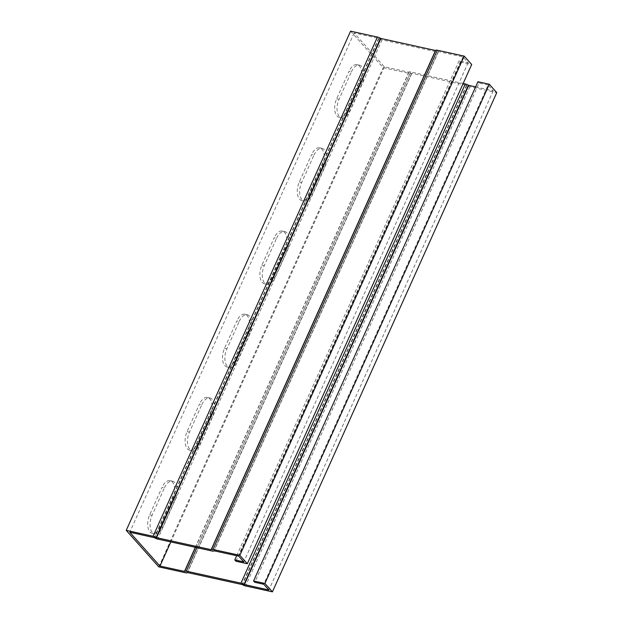 <?xml version="1.0" encoding="UTF-8"?>
<svg xmlns="http://www.w3.org/2000/svg" width="623" height="623" viewBox="0 0 623 623"><rect width="100%" height="100%" fill="white"/><g stroke="black" fill="none" stroke-linecap="round" stroke-linejoin="round"><path stroke-width="0.47" stroke-dasharray="3.12 2.34" d="M475.598 86.909L493.229 90.787L488.097 85.04L263.739 584.257M493.229 90.787L268.871 590.004M235.969 561.237L460.327 62.02L459.151 60.696L468.138 62.674L463.014 56.927L438.335 51.577A3.255 0.997 24.2 0 1 438.304 51.678A3.255 0.997 24.2 0 1 436.676 51.849L382.047 39.841A3.255 0.997 24.2 0 1 378.979 38.533L354.129 32.996L384.344 66.856L409.023 72.206A3.255 0.997 24.2 0 1 409.054 72.104A3.255 0.997 24.2 0 1 410.682 71.933L463.169 83.466M384.344 66.856L170.827 541.948M354.129 32.996L129.771 532.213M201.813 404.646A12.935 6.954 -77.6 0 1 209.912 397.98A12.935 6.954 -77.6 0 1 212.466 416.577L200.123 444.035A12.935 6.954 -77.6 0 1 192.024 450.702A12.935 6.954 -77.6 0 1 189.478 432.105L201.813 404.646L199.446 404.125L187.11 431.583A12.935 6.954 102.4 0 0 189.657 450.18A12.935 6.954 102.4 0 0 197.756 443.514L210.099 416.063A12.935 6.954 102.4 0 0 207.552 397.458A12.935 6.954 102.4 0 0 199.446 404.125M276.604 238.235A12.935 6.954 -77.6 0 1 284.703 231.577A12.935 6.954 -77.6 0 1 287.25 250.173L274.914 277.632A12.935 6.954 -77.6 0 1 266.808 284.29A12.935 6.954 -77.6 0 1 264.261 265.694L276.604 238.235L274.237 237.721L261.894 265.172A12.935 6.954 102.4 0 0 264.44 283.776A12.935 6.954 102.4 0 0 272.547 277.11L284.882 249.652A12.935 6.954 102.4 0 0 282.336 231.055A12.935 6.954 102.4 0 0 274.237 237.721M351.388 71.832A12.935 6.954 -77.6 0 1 359.487 65.166A12.935 6.954 -77.6 0 1 362.033 83.77L349.698 111.221A12.935 6.954 -77.6 0 1 341.599 117.887A12.935 6.954 -77.6 0 1 339.044 99.291L351.388 71.832L349.02 71.31L336.677 98.769A12.935 6.954 102.4 0 0 339.231 117.365A12.935 6.954 102.4 0 0 347.33 110.707L359.673 83.248A12.935 6.954 102.4 0 0 357.119 64.644A12.935 6.954 102.4 0 0 349.02 71.31M313.992 155.034A12.935 6.954 -77.6 0 1 322.091 148.367A12.935 6.954 -77.6 0 1 324.645 166.972L312.302 194.431A12.935 6.954 -77.6 0 1 304.203 201.089A12.935 6.954 -77.6 0 1 301.657 182.492L313.992 155.034L311.625 154.512L299.289 181.971A12.935 6.954 102.4 0 0 301.836 200.567A12.935 6.954 102.4 0 0 309.935 193.909L322.278 166.45A12.935 6.954 102.4 0 0 319.731 147.853A12.935 6.954 102.4 0 0 311.625 154.512M239.209 321.445A12.935 6.954 -77.6 0 1 247.308 314.779A12.935 6.954 -77.6 0 1 249.854 333.375L237.519 360.834A12.935 6.954 -77.6 0 1 229.42 367.5A12.935 6.954 -77.6 0 1 226.865 348.896L239.209 321.445L236.841 320.923L224.498 348.382A12.935 6.954 102.4 0 0 227.052 366.978A12.935 6.954 102.4 0 0 235.151 360.312L247.495 332.853A12.935 6.954 102.4 0 0 244.94 314.257A12.935 6.954 102.4 0 0 236.841 320.923M164.425 487.848A12.935 6.954 -77.6 0 1 172.524 481.182A12.935 6.954 -77.6 0 1 175.071 499.778L162.735 527.237A12.935 6.954 -77.6 0 1 154.629 533.903A12.935 6.954 -77.6 0 1 152.082 515.307L164.425 487.848L162.058 487.326L149.715 514.785A12.935 6.954 102.4 0 0 152.261 533.381A12.935 6.954 102.4 0 0 160.368 526.715L172.703 499.264A12.935 6.954 102.4 0 0 170.157 480.66A12.935 6.954 102.4 0 0 162.058 487.326M463.014 56.927L238.656 556.144M468.138 62.674L243.78 561.891M459.151 60.696L236.678 555.708M460.327 62.02L471.689 64.519M350.585 31.15L383.161 67.666L410.012 73.561A3.255 0.997 -155.8 0 0 411.647 73.397A3.255 0.997 -155.8 0 0 411.671 73.288L466.853 85.421A3.255 0.997 -155.8 0 0 469.921 86.729L496.772 92.632M158.803 566.883L383.161 67.666M488.097 85.04L479.103 83.061L254.745 582.279M435.679 50.502L211.329 549.72L435.648 50.525M477.919 81.738L479.103 83.061M408.828 72.237L195.318 547.329M410.012 73.561L185.654 572.778M469.921 86.729L245.563 585.947M438.53 51.545L214.172 550.763M378.62 38.377L154.263 537.594M210.099 416.063L212.466 416.577M197.756 443.514L200.123 444.035M187.11 431.583L189.478 432.105M284.882 249.652L287.25 250.173M272.547 277.11L274.914 277.632M261.894 265.172L264.261 265.694M359.673 83.248L362.033 83.77M347.33 110.707L349.698 111.221M336.677 98.769L339.044 99.291M322.278 166.45L324.645 166.972M309.935 193.909L312.302 194.431M299.289 181.971L301.657 182.492M247.495 332.853L249.854 333.375M235.151 360.312L237.519 360.834M224.498 348.382L226.865 348.896M172.703 499.264L175.071 499.778M160.368 526.715L162.735 527.237M149.715 514.785L152.082 515.307M410.682 71.933L196.876 547.672M409.023 72.206L184.665 571.423M378.979 38.533L154.621 537.75M382.047 39.841L157.689 539.059M436.676 51.849L212.318 551.067M438.335 51.577L213.985 550.771L438.304 51.678M466.853 85.421L242.495 584.639M466.495 85.265L242.137 584.483M411.865 73.257L187.507 572.475M411.671 73.288L187.321 572.49L411.671 73.28M207.552 397.458L209.912 397.98M189.657 450.18L192.024 450.702M282.336 231.055L284.703 231.577M264.44 283.776L266.808 284.29M357.119 64.644L359.487 65.166M339.231 117.365L341.599 117.887M319.731 147.853L322.091 148.367M301.836 200.567L304.203 201.089M244.94 314.257L247.308 314.779M227.052 366.978L229.42 367.5M170.157 480.66L172.524 481.182M152.261 533.381L154.629 533.903M409.054 72.104L195.466 547.36M409.023 72.221L184.665 571.439M438.335 51.561L213.977 550.779M411.647 73.397L187.352 572.475"/><path stroke-width="0.93" d="M170.827 541.948L159.986 566.073L184.665 571.423A3.255 0.997 24.2 0 1 184.696 571.322A3.255 0.997 24.2 0 1 186.324 571.151L240.953 583.159A3.255 0.997 24.2 0 1 244.021 584.467L268.871 590.004L263.739 584.257L254.745 582.279L253.561 580.955L477.919 81.738L489.281 84.23L496.772 92.632L272.415 591.85L264.923 583.455L489.281 84.23M463.169 83.466L465.311 83.941A3.255 0.997 24.2 0 1 468.379 85.25L475.598 86.909M236.678 555.708L234.793 559.913L243.78 561.891L238.656 556.144L213.977 550.794A3.255 0.997 24.2 0 1 213.946 550.896A3.255 0.997 24.2 0 1 212.318 551.067L157.689 539.059A3.255 0.997 24.2 0 1 154.621 537.75L129.771 532.213L159.986 566.073M234.793 559.913L235.969 561.237L247.331 563.737L471.689 64.519L464.197 56.117L437.346 50.222A3.255 0.997 -155.8 0 0 435.711 50.385A3.255 0.997 -155.8 0 0 435.687 50.486M247.331 563.737L239.839 555.334L464.197 56.117M239.839 555.334L212.988 549.439A3.255 0.997 -155.8 0 0 211.353 549.603A3.255 0.997 -155.8 0 0 211.329 549.712L156.147 537.579A3.255 0.997 -155.8 0 0 153.079 536.271L126.228 530.368L158.803 566.883L185.654 572.778A3.255 0.997 -155.8 0 0 187.289 572.615A3.255 0.997 -155.8 0 0 187.313 572.514L242.495 584.639A3.255 0.997 -155.8 0 0 245.563 585.947L272.415 591.85M126.228 530.368L350.585 31.15L377.437 37.053L153.079 536.271M264.923 583.455L253.561 580.955M435.648 50.525L380.505 38.361A3.255 0.997 -155.8 0 0 377.437 37.053M468.737 85.406L244.38 584.623M195.318 547.329L184.47 571.455M437.346 50.222L212.988 549.439M468.379 85.25L244.021 584.467M465.311 83.941L240.953 583.159M196.876 547.672L186.324 571.151M380.505 38.361L156.147 537.579M380.863 38.517L156.505 537.735M435.493 50.525L211.135 549.743M195.466 547.36L184.696 571.322M435.711 50.385L211.353 549.603"/></g></svg>
